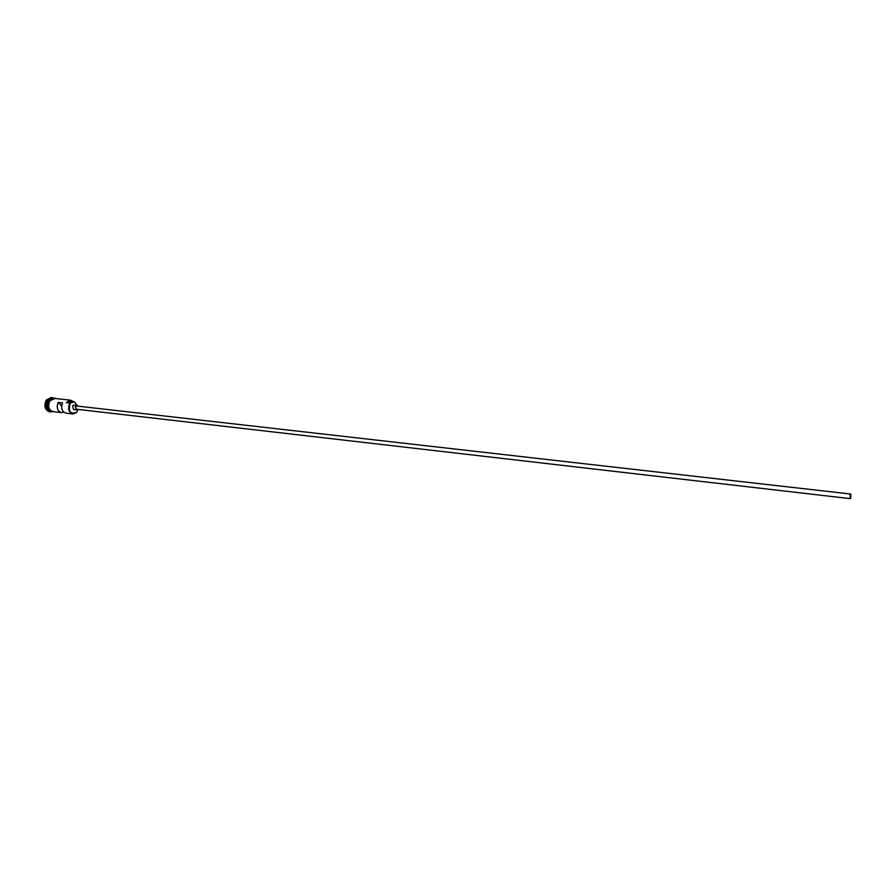 <?xml version="1.0" encoding="UTF-8"?>
<svg xmlns="http://www.w3.org/2000/svg" width="896" height="896" viewBox="0 0 896 896"><rect width="100%" height="100%" fill="white"/><g stroke="black" fill="none" stroke-linecap="round" stroke-linejoin="round"><path stroke-width="1.34" d="M69.899 403.054L70.224 403.245C68.085 411.298 70.101 414.4 76.283 412.563L77.403 411.197L76.205 412.754L72.8 413.963C68.544 412.149 67.581 408.52 69.899 403.054L66.326 402.651L70.75 400.198L73.472 401.722M850.808 497.414L850.707 494.502L850.808 497.414M850.102 494.984L850.226 498.635L850.886 497.683L850.752 494.043L850.102 494.984M850.752 494.043L76.653 406.011L75.6 406.605L76.283 409.203L850.226 498.635M77.806 406.146L76.72 405.384L75.242 406.202L76.216 409.842L77.448 409.338M76.72 405.384L74.032 405.07L72.554 405.899L73.517 409.528L76.216 409.842M50.87 411.342C46.928 409.27 46.088 405.698 48.373 400.635L52.382 398.182M50.736 411.253C47.107 408.968 46.402 405.429 48.63 400.669L52.226 398.238M50.926 411.376L50.422 411.309C46.155 409.517 45.17 405.922 47.499 400.534L52.438 398.171M51.666 411.723L49.907 411.891C45.226 409.92 44.162 405.989 46.704 400.086L51.565 397.432L53.245 397.992M72.8 413.963L65.845 413.134C61.824 411.589 60.738 408.184 62.563 402.898L58.128 402.394C56.291 407.669 57.389 411.074 61.41 412.608L63.706 412.182M61.41 412.608L52.875 411.6C48.597 409.808 47.622 406.213 49.952 400.814L54.387 398.384L70.75 400.198M49.694 411.858L49.482 411.835C44.789 409.864 43.725 405.933 46.267 400.042L51.352 397.421M58.128 402.394L61.645 405.978M73.304 401.699C71.042 399.773 68.858 400.109 66.73 402.696L70.806 401.419L74.39 401.822L71.915 402.573L68.342 402.17M70.314 403.099L71.915 402.573M77.493 409.349L77.403 411.197M77.84 406.146L74.39 401.822M50.176 399.045L48.53 400.725C46.682 404.13 46.816 407.221 48.922 409.998M55.082 398.462L49.907 400.77C47.522 406.762 48.731 410.39 53.558 411.678M52.651 411.634C48.171 409.976 47.107 406.336 49.47 400.725M49.414 400.602C46.906 407.646 48.563 411.365 54.387 411.779M49.437 400.557C51.33 398.048 53.48 397.376 55.899 398.552"/></g></svg>
